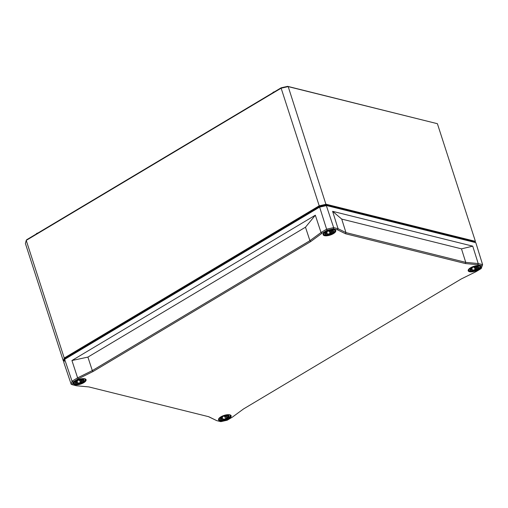 <?xml version="1.0" encoding="UTF-8"?>
<svg xmlns="http://www.w3.org/2000/svg" width="508" height="508" viewBox="0 0 508 508"><rect width="100%" height="100%" fill="white"/><g stroke="black" fill="none" stroke-linecap="round" stroke-linejoin="round"><path stroke-width="0.76" d="M477.831 264.719L481.965 265.748L481.216 268.567L475.971 271.697L461.264 278.962L243.554 408.934L232.442 417.087L227.197 420.224L220.834 421.646L216.694 420.618L208.788 416.731L88.919 386.937L76.467 385.762L72.327 384.734L73.082 381.914L78.327 378.784L93.034 371.519L310.737 241.548L321.856 233.388L327.101 230.257L333.464 228.835L337.598 229.864L345.504 233.75L465.372 263.544L477.831 264.719L478.199 263.538L465.741 262.369L345.961 232.601L345.504 233.75M475.812 242.653L326.269 205.403L319.564 206.908L64.662 359.334L319.564 207.15L326.612 205.569L475.812 242.653L482.6 264.636L478.199 263.538L472.732 246.158L461.486 248.85L465.741 262.369L465.372 263.544M326.269 205.403L333.661 227.616L333.464 228.835M319.564 206.908L326.606 229.197L321.024 232.524L321.856 233.388M71.196 384.308L63.824 362.458L64.662 359.334L72.028 381.184L71.196 384.308L72.327 384.734M78.327 378.784L77.61 377.85L72.028 381.184L73.082 381.914M310.737 241.548L309.912 240.684L92.316 370.586L93.034 371.519M208.439 416.643L216.694 420.618M327.101 230.257L326.606 229.197L333.661 227.616L338.061 228.708L337.598 229.864M481.965 265.748L482.6 264.636L481.216 268.567M341.725 219.081L345.961 232.601L338.061 228.708L332.607 211.334L341.725 219.081L461.486 248.85M305.479 227.209L315.328 215.208L321.024 232.524L309.912 240.684L305.479 227.209L87.903 357.105L71.933 360.515L77.61 377.85L92.316 370.586L87.903 357.105M315.328 215.208L71.933 360.515M472.732 246.158L332.607 211.334M281.14 87.808L26.67 239.738L26.232 240.379L281.14 88.189L281.14 87.808L287.642 86.354L437.394 123.698L475.399 241.344L326.193 204.26L319.145 205.842L64.23 358.026L63.398 361.15L63.957 361.366L64.751 358.394L319.392 206.369L326.098 204.87L475.088 241.897L474.961 242.367M64.751 358.394L64.23 358.026L26.232 240.379L25.4 243.503L63.398 361.15M319.392 206.369L281.14 88.189L288.195 86.614L437.394 123.698M326.098 204.87L288.195 86.614L287.642 86.354M475.088 241.897L475.399 241.344L475.113 242.405M330.568 230.315A4.375 1.657 -17.9 0 1 328.924 230.994L328.663 230.778M328.778 234.029L325.076 233.483C324.434 232.969 326.028 231.959 329.857 230.454C332.524 230.137 333.724 230.245 333.458 230.772L328.778 234.029L328.695 234.867C323.647 235.439 322.555 234.41 325.418 231.788M325.26 232.816L327.108 232.981L326.631 231.515M330.645 230.302L329.051 231.248L329.705 232.404L332.727 230.283M329.876 230.429L329.876 230.429C324.174 231.565 323.075 235.699 328.822 234.366C334.867 231.731 335.223 230.416 329.876 230.429L330.003 229.946M326.384 232.169L325.857 232.207M326.949 231.724L326.981 232.994L326.587 231.705M475.628 266.37A4.375 1.657 -17.9 0 1 473.983 267.049L473.723 266.833M473.843 270.085L470.135 269.538C469.494 269.024 471.087 268.014 474.916 266.51C477.584 266.192 478.784 266.3 478.517 266.833L473.843 270.085L473.754 270.923C468.706 271.494 467.614 270.466 470.478 267.843M470.319 268.872L472.167 269.037L471.691 267.57M475.704 266.357L474.116 267.303L474.764 268.459L477.787 266.338M474.936 266.484L474.936 266.484C469.24 267.621 468.135 271.755 473.888 270.421C479.927 267.786 480.282 266.471 474.936 266.484L475.063 266.001M472.046 269.05L471.843 268.427L470.916 268.262M472.008 267.779L471.843 268.427L471.646 267.76M80.912 379.362A4.375 1.657 -17.9 0 1 79.273 380.048L79.007 379.825M79.127 383.076L75.425 382.53C74.778 382.016 76.371 381.006 80.207 379.501C82.874 379.184 84.074 379.292 83.807 379.825L79.127 383.076L79.038 383.915C73.997 384.486 72.904 383.457 75.762 380.835M75.603 381.864L77.451 382.035L76.981 380.562M80.994 379.349L79.4 380.295L80.054 381.451L83.077 379.33M73.755 382.657L73.793 383.045M80.22 379.476L80.22 379.476C74.524 380.613 73.419 384.746 79.172 383.419C85.217 380.778 85.566 379.463 80.22 379.476L80.353 378.993M76.727 381.216L76.2 381.254M77.33 382.041L76.93 380.752M225.971 415.417A4.375 1.657 -17.9 0 1 224.333 416.103L224.066 415.881M224.187 419.132L220.485 418.586C219.837 418.071 221.431 417.062 225.266 415.557L225.279 415.531C219.583 416.668 218.484 420.802 224.231 419.475L228.867 415.881C229.133 415.347 227.933 415.239 225.266 415.557L225.412 415.049M220.662 417.919L222.51 418.09L222.04 416.617M226.054 415.404L224.46 416.35L225.114 417.506L228.136 415.385M225.279 415.531C230.626 415.519 230.276 416.833 224.231 419.475L224.098 419.97C219.056 420.541 217.964 419.513 220.821 416.89M221.786 417.271L221.259 417.316M222.352 416.827L222.383 418.097L221.99 416.808M228.784 418.77A6.629 2.508 162.1 0 0 227.203 414.725A6.629 2.508 162.1 0 0 218.561 419.881A6.629 2.508 162.1 0 0 228.784 418.77M230.188 414.915A6.458 2.438 -17.9 0 1 230.943 415.646A6.458 2.438 -17.9 0 1 228.632 418.592A6.458 2.438 -17.9 0 1 219.939 420.541A6.458 2.438 -17.9 0 1 218.656 419.614A6.458 2.438 -17.9 0 1 218.84 418.579M83.725 382.715A6.629 2.508 162.1 0 0 82.144 378.67A6.629 2.508 162.1 0 0 73.501 383.826A6.629 2.508 162.1 0 0 83.725 382.715M478.441 269.723A6.629 2.508 162.1 0 0 476.86 265.671A6.629 2.508 162.1 0 0 468.211 270.834A6.629 2.508 162.1 0 0 478.441 269.723M333.381 233.667A6.629 2.508 162.1 0 0 331.8 229.616A6.629 2.508 162.1 0 0 323.151 234.779A6.629 2.508 162.1 0 0 333.381 233.667M85.128 378.86A6.458 2.438 -17.9 0 1 85.884 379.59A6.458 2.438 -17.9 0 1 83.572 382.537A6.458 2.438 -17.9 0 1 74.879 384.486A6.458 2.438 -17.9 0 1 73.597 383.559A6.458 2.438 -17.9 0 1 73.781 382.524M334.778 229.813A6.458 2.438 -17.9 0 1 335.534 230.543A6.458 2.438 -17.9 0 1 333.229 233.489A6.458 2.438 -17.9 0 1 324.536 235.439A6.458 2.438 -17.9 0 1 323.247 234.512A6.458 2.438 -17.9 0 1 323.437 233.477M479.838 265.868A6.458 2.438 -17.9 0 1 480.593 266.598A6.458 2.438 -17.9 0 1 478.288 269.545A6.458 2.438 -17.9 0 1 469.595 271.494A6.458 2.438 -17.9 0 1 468.306 270.567A6.458 2.438 -17.9 0 1 468.497 269.532M38.1 232.912L37.217 233.286A0.857 0.324 -17.9 0 1 37.897 233.032M37.205 233.147L36.563 233.674L37.262 233.413M36.246 234.017A0.857 0.324 -17.9 0 1 36.563 233.674L36.601 233.807M274.612 91.707L273.729 92.081A0.857 0.324 -17.9 0 1 274.409 91.827M273.723 91.948L273.075 92.469L273.774 92.208M272.764 92.812A0.857 0.324 -17.9 0 1 273.075 92.469L273.114 92.602M67.202 357.575A7.423 2.807 -17.9 0 1 67.812 357.188L67.659 357.01A7.595 2.87 162.1 0 0 65.805 358.407M473.202 241.929A7.595 2.87 162.1 0 0 472.599 241.725L472.554 241.764M472.599 241.725L327.489 205.708M327.539 205.67A7.595 2.87 162.1 0 0 326.809 205.537M325.901 205.486A7.595 2.87 162.1 0 0 317.31 207.963L317.462 208.14A7.423 2.807 -17.9 0 1 318.122 207.766M320.815 206.629A7.423 2.807 -17.9 0 1 324.536 205.797M317.31 207.963L67.659 357.01M67.818 357.207L317.462 208.14M331.502 229.667C337.382 228.892 334.861 233.553 328.695 234.867M325.819 232.239L326.796 232.416M332.029 230.207L329.146 231.546L332.073 230.213M476.561 265.722C482.441 264.947 479.92 269.608 473.754 270.923M472.04 269.05L471.862 268.472M477.088 266.262L474.212 267.602M81.852 378.72C87.732 377.939 85.211 382.6 79.038 383.915M77.292 380.771L77.146 381.464M82.372 379.254L79.496 380.594M226.911 414.776C232.791 413.995 230.27 418.655 224.098 419.97M221.228 417.341L222.206 417.519M227.432 415.315L224.555 416.649L227.482 415.315M218.656 419.614C217.71 417.132 228.638 412.737 230.943 415.646M73.597 383.559C72.65 381.076 83.579 376.682 85.884 379.59M323.247 234.512C322.307 232.029 333.229 227.635 335.534 230.543M468.306 270.567C467.366 268.084 478.288 263.69 480.593 266.598M36.252 234.067L36.582 233.489L38.24 232.886M272.764 92.862L273.094 92.285L274.758 91.688M335.083 230.245C335.566 230.657 335.07 232.918 328.676 234.893C325.971 235.521 324.225 235.223 323.444 233.998M480.143 266.3C480.625 266.713 480.13 268.973 473.735 270.948C471.03 271.577 469.284 271.278 468.503 270.059M471.494 268.243L470.878 268.294M477.133 266.268L474.212 267.621M85.427 379.292C85.916 379.705 85.414 381.965 79.019 383.94C76.321 384.569 74.574 384.277 73.787 383.051L73.704 382.765M76.168 381.286L77.133 381.445L77.324 382.041M82.417 379.26L79.502 380.613M230.486 415.347C230.975 415.76 230.473 418.02 224.079 419.995C221.38 420.624 219.634 420.332 218.846 419.106"/></g></svg>
